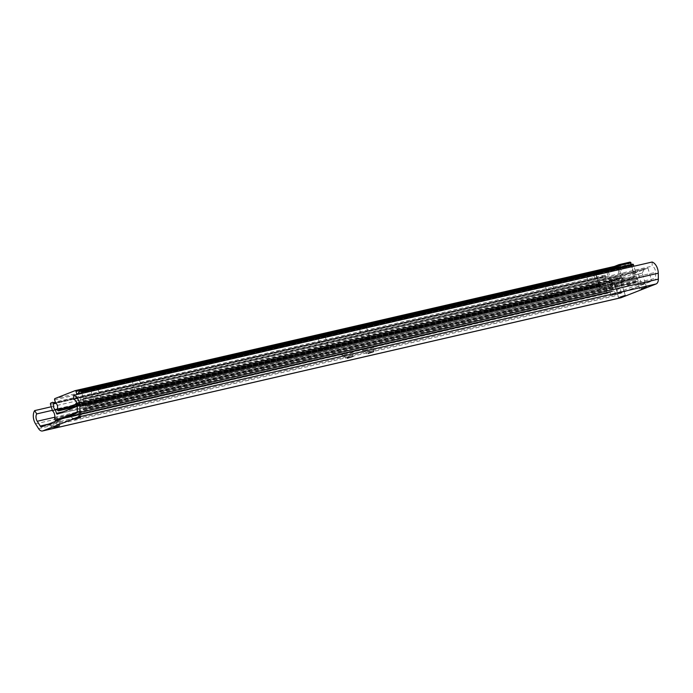 <?xml version="1.0" encoding="UTF-8"?>
<svg xmlns="http://www.w3.org/2000/svg" width="693" height="693" viewBox="0 0 693 693"><rect width="100%" height="100%" fill="white"/><g stroke="black" fill="none" stroke-linecap="round" stroke-linejoin="round"><path stroke-width="0.52" stroke-dasharray="3.46 2.6" d="M618.702 293.087L624.081 291.329L618.702 293.087M639.882 284.771L645.261 283.013L639.882 284.771M347.002 357.025L352.702 355.154L347.002 357.025M344.482 354.825A6.713 0.476 -16.1 0 1 341.874 355.223A6.713 0.476 -16.1 0 1 348.163 352.867A6.713 0.476 -16.1 0 1 354.738 351.507A6.713 0.476 -16.1 0 1 351.065 352.988A6.713 0.476 -16.1 0 1 344.482 354.825M367.662 352.261L373.362 350.398L367.662 352.261M365.142 350.069A6.713 0.476 -16.1 0 1 362.526 350.459A6.713 0.476 -16.1 0 1 368.823 348.111A6.713 0.476 -16.1 0 1 375.398 346.751A6.713 0.476 -16.1 0 1 371.725 348.232A6.713 0.476 -16.1 0 1 365.142 350.069M53.422 426.368L59.122 424.497L53.422 426.368M50.901 424.168A6.713 0.476 -16.1 0 1 48.293 424.566A6.713 0.476 -16.1 0 1 54.582 422.21A6.713 0.476 -16.1 0 1 61.157 420.85A6.713 0.476 -16.1 0 1 57.484 422.332A6.713 0.476 -16.1 0 1 50.901 424.168M74.601 418.044L80.301 416.181L74.601 418.044M72.081 415.852A6.713 0.476 -16.1 0 1 69.473 416.242A6.713 0.476 -16.1 0 1 75.762 413.894A6.713 0.476 -16.1 0 1 82.337 412.534A6.713 0.476 -16.1 0 1 78.664 414.007A6.713 0.476 -16.1 0 1 72.081 415.852M652.122 262.032L652.174 266.138A5.327 3.231 77 0 1 655.595 272.349L655.656 278.265A2.131 1.291 77 0 1 654.902 279.877L620.07 293.555A2.131 1.291 77 0 1 619.958 293.589A2.131 1.291 77 0 1 618.632 292.81L615.618 288.045A5.327 3.231 77 0 1 615.124 280.682L613.028 277.382A9.589 5.813 -103 0 0 613.92 290.636L616.943 295.4A6.393 3.872 -103 0 0 620.919 297.747M73.787 399.359L652.174 266.138M52.244 410.334L615.124 280.682M51.221 406.791L613.028 277.382M84.841 408.853L637.023 281.774L84.841 408.853A2.4 1.455 -103 0 0 83.862 408.567A2.4 1.455 -103 0 0 82.995 409.58L634.935 282.449L82.995 409.58M636.78 281.722A2.4 1.455 -103 0 0 635.802 281.436A2.4 1.455 -103 0 0 634.935 282.449M610.611 292.151L63.799 418.096L610.394 292.082A2.4 1.455 -103 0 0 609.424 291.796A2.4 1.455 -103 0 0 608.549 292.81L61.556 418.979M50.502 404.296L602.442 277.165L604.218 283.307L52.278 410.438M636.997 281.782L85.707 408.662A1.065 0.65 -103 0 0 86.01 407.406L637.95 280.275L637.655 279.244L85.516 406.037L637.655 279.244M86.01 407.406L85.715 406.375M610.646 292.143L634.762 282.666M77.244 411.988L82.822 409.797M60.932 419.222L608.385 293.026M78.569 393.277L630.509 266.147L78.655 393.581M63.479 411.711L608.419 286.192L607.44 282.822L57.398 409.52M604.565 275.19A1.065 0.65 77 0 1 604.625 275.173L50.814 403.04M54.626 418.581L606.566 291.45L606.869 292.489L54.929 419.62M637.023 281.774L85.707 408.662M83.368 398.224L635.299 271.093L83.377 398.631L81.956 393.364M635.299 271.093L633.896 266.225M632.631 264.172L78.881 392.013M80.544 400.121L632.484 272.99L632.492 272.522L80.553 399.653L81.514 403.491A1.065 0.65 77 0 1 81.202 404.747L77.218 406.315M632.484 272.99L633.454 276.36L81.514 403.491M81.202 404.747L633.142 277.616L609.32 286.971L57.38 414.102M55.57 402.962L605.465 275.979L55.423 402.676M83.377 398.631A5.327 3.231 -103 0 0 85.516 406.037M80.553 399.653A3.621 2.192 -103 0 0 79.037 394.031M607.761 293.269A1.065 0.65 77 0 1 606.869 292.489M606.566 291.45L606.557 291.043A5.327 3.231 -103 0 0 604.417 283.636L604.218 283.307M602.442 277.165A1.065 0.65 77 0 1 602.754 275.909M604.625 275.173A1.065 0.65 77 0 1 605.465 275.979M605.552 276.282L605.543 276.75A3.621 2.192 -103 0 0 607.189 282.458L607.44 282.822M608.419 286.192A1.065 0.65 -103 0 0 609.32 286.971M633.142 277.616A1.065 0.65 -103 0 0 633.454 276.36M632.492 272.522A3.621 2.192 -103 0 0 630.847 266.814L630.595 266.45M630.509 266.147A1.065 0.65 77 0 1 630.812 264.882M635.316 271.5A5.327 3.231 -103 0 0 637.456 278.907M637.95 280.275A1.065 0.65 77 0 1 637.638 281.531M322.635 348.683L328.17 346.872L322.635 348.683M319.101 336.426L324.636 334.615L319.101 336.426M363.946 339.172L369.49 337.352L363.946 339.172M360.412 326.914L365.947 325.095L360.412 326.914M95.417 401.022L100.953 399.211L95.417 401.022M91.874 388.764L97.418 386.954L91.874 388.764M136.729 391.502L142.264 389.691L136.729 391.502M133.195 379.253L138.73 377.434L133.195 379.253M549.852 296.344L555.396 294.534L549.852 296.344M546.318 284.087L551.853 282.276L546.318 284.087M591.172 286.833L596.708 285.014L591.172 286.833M587.629 274.575L593.173 272.765L587.629 274.575M77.218 406.211L601.446 285.464A2.4 1.455 77 0 1 602.321 284.451A2.4 1.455 77 0 1 603.291 284.736L61.27 409.58M76.958 403.621L617.784 279.045A2.4 1.455 77 0 1 618.658 278.032A2.4 1.455 77 0 1 619.629 278.317L77.607 403.17A2.4 1.455 -103 0 0 76.732 402.867M75.961 406.808L601.281 285.681L76.758 406.496M603.291 284.736L77.218 406.02L603.508 284.797L617.619 279.262L77.001 403.785M77.607 403.17L78.655 402.91A1.065 0.65 -103 0 0 78.959 401.645L620.989 276.802L620.755 275.987L78.474 400.467L620.755 275.987M78.959 401.645L78.725 400.831M54.608 399.844L596.63 274.991L597.453 277.85L55.431 402.702M617.134 265.8L596.942 273.735L54.92 398.588M57.32 409.242L599.341 284.39L599.584 285.204L57.554 410.057M619.88 278.369L78.655 402.91M78.785 393.841L618.866 269.447L618.295 267.472M618.866 269.447L618.858 269.915L76.828 394.759A3.621 2.192 -103 0 0 78.474 400.467M600.476 285.992A1.065 0.65 77 0 1 599.584 285.204M599.341 284.39L599.35 283.922A3.621 2.192 -103 0 0 597.704 278.222L597.453 277.85M596.63 274.991A1.065 0.65 77 0 1 596.942 273.735M618.858 269.915A3.621 2.192 -103 0 0 620.504 275.615M620.989 276.802A1.065 0.65 77 0 1 620.677 278.058M620.426 281.583L614.509 283.142L620.426 281.583M621.916 278.196A6.393 0.459 -16.1 0 1 615.315 280.267A6.393 0.459 -16.1 0 1 610.836 281.133A6.393 0.459 -16.1 0 1 616.831 278.898A6.393 0.459 -16.1 0 1 623.094 277.598A6.393 0.459 -16.1 0 1 621.916 278.196M623.345 291.701L617.42 293.252L623.345 291.701M641.605 273.267L635.68 274.826L641.605 273.267M643.095 269.872A6.393 0.459 -16.1 0 1 636.495 271.942A6.393 0.459 -16.1 0 1 632.016 272.817A6.393 0.459 -16.1 0 1 638.01 270.582A6.393 0.459 -16.1 0 1 644.273 269.282A6.393 0.459 -16.1 0 1 643.095 269.872M644.525 283.376L638.6 284.936L644.525 283.376M647.92 268.026L651.663 280.994L641.172 283.411L637.43 270.443L647.92 268.026L617.662 279.911L621.404 292.879L651.663 280.994M621.404 292.879L610.914 295.296L641.172 283.411M610.914 295.296L607.172 282.328L637.43 270.443M607.172 282.328L617.662 279.911M77.209 405.57L655.595 272.349M77.278 411.495L655.656 278.265M76.525 413.106L654.902 279.877M41.693 426.784L620.07 293.555M48.337 424.168L618.632 292.81M54.79 417.229L615.618 288.045M35.542 423.856L613.92 290.636M38.557 428.62L616.943 295.4M62.647 418.555L608.549 292.81M610.394 292.082L58.455 419.213M57.294 409.113L607.189 282.458M605.543 276.75L56.038 403.326M78.907 393.945L630.847 266.814M606.557 291.043L54.617 418.174M52.477 410.767L604.417 283.636M599.35 283.922L57.328 408.775M55.683 403.066L597.704 278.222M617.809 266.112L595.989 274.679L599.826 287.95L622.21 279.158L618.806 267.351M630.976 262.924L634.606 276.308L612.222 285.1L608.385 271.821L630.777 263.028A1.065 0.84 -111.4 0 0 629.651 262.197L607.267 270.989L596.526 273.466L614.492 266.407M620.261 267.013L623.648 278.733L634.39 276.256A1.065 0.65 77 0 1 634.078 277.521A1.065 0.84 68.6 0 0 634.173 277.486L611.78 286.278A1.065 1.065 0 0 1 611.633 286.33A1.065 0.65 77 0 1 610.784 285.525L612.222 285.1A1.065 0.84 -111.4 0 1 611.685 286.313A1.065 0.65 77 0 1 611.633 286.33L600.892 288.799A1.065 0.65 77 0 0 600.944 288.782L611.685 286.313L634.078 277.521L623.336 279.989L600.944 288.782A1.065 0.84 -111.4 0 1 599.826 287.95L599.627 288.063A1.065 1.065 0 0 0 600.892 288.799A1.065 0.65 77 0 1 600.043 288.002L596.214 274.723L606.955 272.254L610.784 285.525L600.043 288.002L595.989 274.679A1.065 0.84 -111.4 0 1 596.526 273.466A1.065 0.65 77 0 0 596.214 274.723L595.798 274.783A1.065 1.065 0 0 1 596.43 273.492L614.44 266.424M631.41 264.449L634.606 276.308A1.065 0.84 68.6 0 1 634.173 277.486A1.065 1.065 0 0 0 634.805 276.204L631.002 264.544M622.21 279.158A1.065 0.84 68.6 0 0 623.336 279.989A1.065 0.65 77 0 0 623.648 278.733L622.21 279.158M606.955 272.254A1.065 0.65 77 0 1 607.267 270.989A1.065 0.84 68.6 0 1 608.385 271.821L606.955 272.254M625.259 295.417L624.081 291.329M618.502 297.366L617.324 293.278M646.439 287.101L645.261 283.013M639.682 289.05L638.504 284.962M353.058 356.384L352.702 355.154L354.738 351.507M345.894 358.454L345.538 357.224L341.874 355.223M373.718 351.62L373.362 350.398L375.398 346.751M366.545 353.69L366.199 352.468L362.526 350.459M59.477 425.727L59.122 424.497L61.157 420.85M52.313 427.789L51.958 426.567L48.293 424.566M80.657 417.403L80.301 416.181L82.337 412.534M73.493 419.473L73.137 418.251L69.473 416.242M41.58 426.819L619.958 293.589M635.802 281.436L83.862 408.567M609.424 291.796L57.484 418.927M609.26 286.989L57.32 414.119M60.906 419.23L607.709 293.286M328.17 346.872L324.636 334.615M321.214 348.882L317.671 336.625M369.49 337.352L365.947 325.095M362.526 339.362L358.983 327.105M100.953 399.211L97.418 386.954M93.988 401.221L90.454 388.964M142.264 389.691L138.73 377.434M135.308 391.701L131.765 379.443M555.396 294.534L551.853 282.276M548.432 296.543L544.897 284.286M596.708 285.014L593.173 272.765M589.743 287.023L586.209 274.774M602.321 284.451L60.291 409.294M618.658 278.032L76.628 402.884M75.935 406.817L600.424 286.01M621.058 281.271L623.094 277.598M617.42 293.252L614.509 283.142L610.836 281.133M623.977 291.363L621.058 281.245M642.238 272.947L644.273 269.282M638.6 284.936L635.68 274.826L632.016 272.817M645.157 283.039L642.238 272.929"/><path stroke-width="1.04" d="M619.88 297.176L625.259 295.417L619.88 297.176M641.06 288.86L646.439 287.101L641.06 288.86M347.358 358.246L353.058 356.384L347.358 358.246M368.018 353.491L373.718 351.62L368.018 353.491M53.777 427.59L59.477 425.727L53.777 427.59M74.957 419.274L80.657 417.403L74.957 419.274M36.738 413.912L34.65 410.611A9.589 5.813 -103 0 0 35.542 423.856L38.557 428.62A6.393 3.872 -103 0 0 42.542 430.968L620.919 297.747A6.393 3.872 -103 0 0 621.249 297.644L656.08 283.965A6.393 3.872 -103 0 0 658.35 279.132L658.281 273.207A9.589 5.813 -103 0 0 652.122 262.032L73.744 395.253L73.787 399.359A5.327 3.231 77 0 1 77.209 405.57L77.278 411.495A2.131 1.291 77 0 1 76.525 413.106L41.693 426.784A2.131 1.291 77 0 1 41.58 426.819A2.131 1.291 77 0 1 40.255 426.03L37.24 421.266A5.327 3.231 77 0 1 36.738 413.912L52.244 410.334M42.542 430.968A6.393 3.872 -103 0 0 42.871 430.864L77.703 417.186A6.393 3.872 -103 0 0 79.972 412.352L79.903 406.436A9.589 5.813 -103 0 0 73.744 395.253M34.65 410.611L51.221 406.791M77.244 411.988L58.706 419.274L63.808 418.096L58.455 419.213A2.4 1.455 -103 0 0 57.484 418.927A2.4 1.455 -103 0 0 56.609 419.941L62.647 418.555M56.038 403.326L53.612 403.88L53.526 403.109A1.065 0.65 -103 0 0 52.633 402.321L50.814 403.04A1.065 0.65 -103 0 0 50.502 404.296L52.477 410.767A5.327 3.231 -103 0 1 54.617 418.174L54.929 419.62A1.065 0.65 -103 0 0 55.83 420.4L56.609 419.941M81.956 393.364L81.592 392.091A1.065 0.65 -103 0 0 80.691 391.302L78.881 392.013A1.065 0.65 -103 0 0 78.569 393.277L78.907 393.945A3.621 2.192 -103 0 1 79.037 394.031M77.218 406.315L57.38 414.102A1.065 0.65 77 0 1 56.48 413.323L55.258 409.589L57.294 409.113M633.896 266.225L633.532 264.96L81.592 392.091M53.612 403.88A3.621 2.192 -103 0 0 55.258 409.589M80.804 391.276L632.631 264.172A1.065 0.65 77 0 1 633.532 264.96M77.001 403.785L61.512 409.641L77.218 406.02L61.27 409.58A2.4 1.455 -103 0 0 60.291 409.294A2.4 1.455 -103 0 0 59.425 410.308L77.218 406.211M76.732 402.867A2.4 1.455 -103 0 0 76.628 402.884A2.4 1.455 -103 0 0 75.762 403.889L76.958 403.621M76.871 394.534L76.013 391.432A1.065 0.65 -103 0 0 75.113 390.653L54.92 398.588A1.065 0.65 -103 0 0 54.608 399.844L55.683 403.066A3.621 2.192 -103 0 1 57.328 408.775L57.554 410.057A1.065 0.65 -103 0 0 58.455 410.836L59.425 410.308M618.295 267.472L618.035 266.588L76.013 391.432M75.225 390.627L617.134 265.8A1.065 0.65 77 0 1 618.035 266.588M79.972 412.352L658.35 279.132M77.703 417.186L656.08 283.965M79.903 406.436L658.281 273.207M40.255 426.03L48.337 424.168M37.24 421.266L54.79 417.229M42.871 430.864L621.249 297.644M61.556 418.979L56.445 420.157M55.83 420.4L60.932 419.222M57.398 409.52L55.509 409.953M56.48 413.323L63.479 411.711M53.621 403.413L55.57 402.962M55.423 402.676L53.526 403.109M76.758 406.496L59.252 410.525M58.455 410.836L75.961 406.808M76.836 394.291L78.785 393.841M618.806 267.351L618.381 265.887L617.809 266.112M619.031 264.648L629.651 262.197A1.065 0.65 77 0 1 630.552 262.985L619.811 265.454L620.261 267.013M614.492 266.407L618.728 264.743M631.002 264.544L630.552 262.985L631.41 264.449M618.381 265.887L619.811 265.454A1.065 0.65 77 0 0 618.97 264.657A1.065 1.065 0 0 0 618.823 264.7A1.065 0.84 68.6 0 0 618.381 265.887M630.976 262.924A1.065 1.065 0 0 0 629.712 262.179L618.97 264.657A1.065 0.65 77 0 0 618.91 264.674A1.065 0.84 68.6 0 0 618.823 264.7L614.44 266.424M80.752 391.285L632.683 264.154M55.769 420.417L60.906 419.23M75.173 390.635L617.194 265.783M58.403 410.854L75.935 406.817"/></g></svg>
